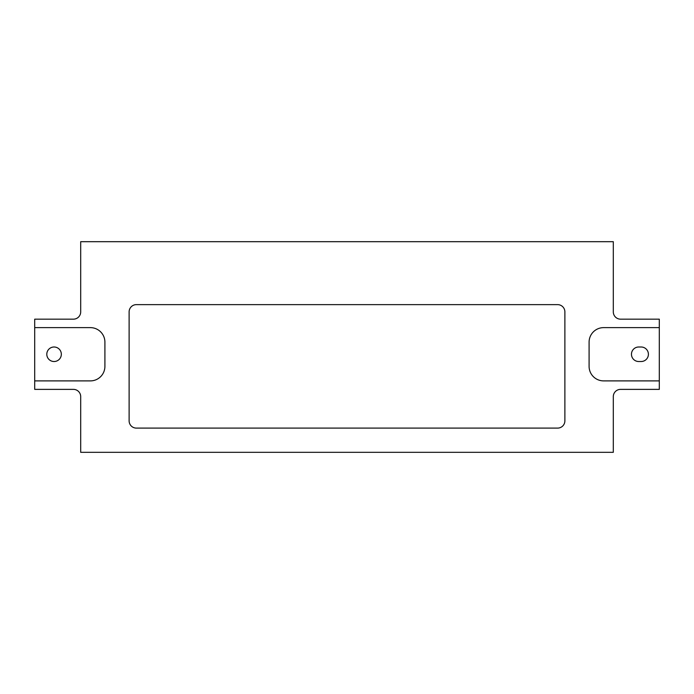 <?xml version="1.0" encoding="UTF-8"?>
<svg xmlns="http://www.w3.org/2000/svg" width="694" height="694" viewBox="0 0 694 694"><rect width="100%" height="100%" fill="white"/><g stroke="black" fill="none" stroke-linecap="round" stroke-linejoin="round"><path stroke-width="1.04" d="M80.695 452.315L613.305 452.315L613.305 396.63A7.261 7.261 0 0 1 620.566 389.369L659.3 389.369L659.3 319.162L620.566 319.162A7.261 7.261 0 0 1 613.305 311.892L613.305 241.686L80.695 241.686L80.695 311.892A7.261 7.261 0 0 1 73.434 319.162L34.7 319.162L34.7 389.369L73.434 389.369A7.261 7.261 0 0 1 80.695 396.63L80.695 452.315M641.143 361.522A7.261 7.261 0 0 0 648.404 354.261A7.261 7.261 0 0 0 641.143 347L638.723 347A7.261 7.261 0 0 0 631.462 354.261A7.261 7.261 0 0 0 638.723 361.522L641.143 361.522M61.332 354.261A7.261 7.261 0 0 0 54.071 347A7.261 7.261 0 0 0 46.802 354.261A7.261 7.261 0 0 0 54.071 361.522A7.261 7.261 0 0 0 61.332 354.261M659.3 380.893L603.615 380.893A14.522 14.522 0 0 1 589.093 366.371L589.093 342.159A14.522 14.522 0 0 1 603.615 327.629L659.3 327.629M34.7 327.629L90.385 327.629A14.522 14.522 0 0 1 104.907 342.159L104.907 366.371A14.522 14.522 0 0 1 90.385 380.893L34.7 380.893M129.119 420.842A7.261 7.261 0 0 0 136.38 428.103L557.62 428.103A7.261 7.261 0 0 0 564.881 420.842L564.881 311.892A7.261 7.261 0 0 0 557.62 304.631L136.38 304.631A7.261 7.261 0 0 0 129.119 311.892L129.119 420.842"/></g></svg>
